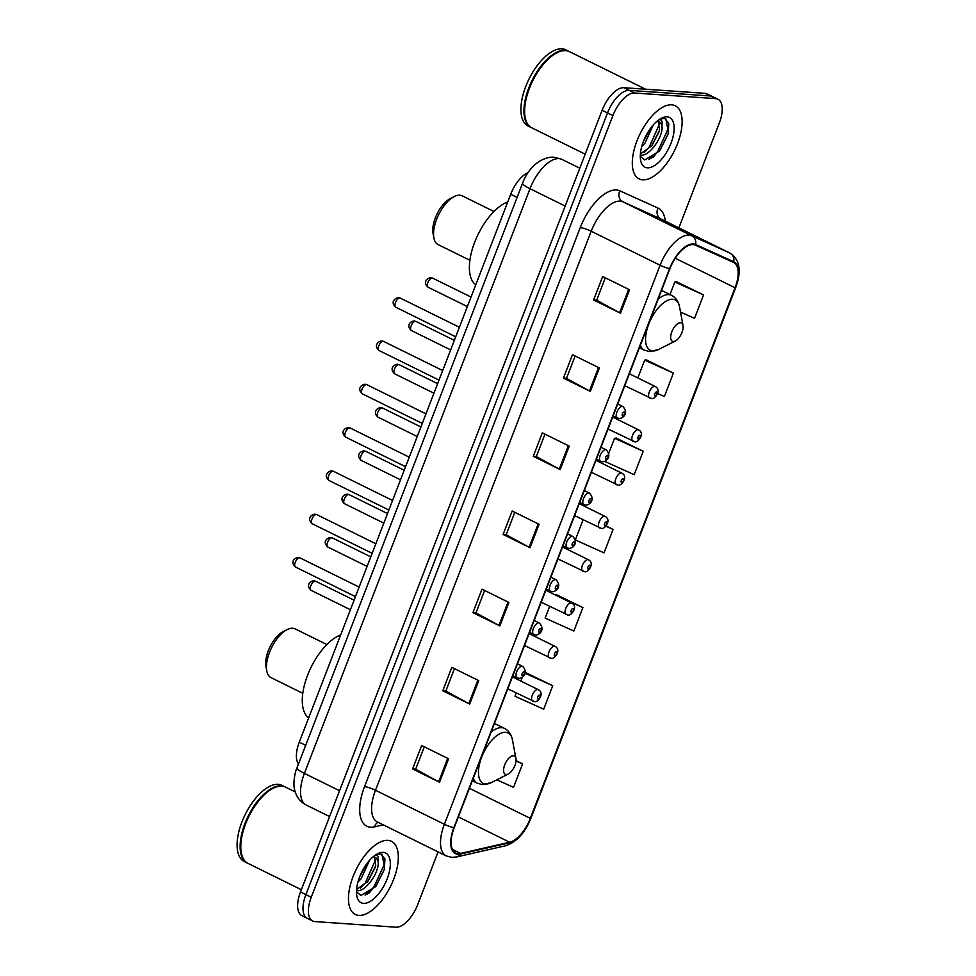 <?xml version="1.0" encoding="UTF-8"?>
<svg xmlns="http://www.w3.org/2000/svg" width="976" height="976" viewBox="0 0 976 976"><rect width="100%" height="100%" fill="white"/><g stroke="black" fill="none" stroke-linecap="round" stroke-linejoin="round"><path stroke-width="1.46" d="M298.473 764.025A25.498 11.968 -63.7 0 1 299.29 742.175L510.704 194.261A25.498 11.968 -63.7 0 1 528.199 172.508M651.163 158.563A33.989 15.958 116.3 0 0 652.602 156.88M367.342 894.101A33.989 15.958 116.3 0 0 368.782 892.43M678.869 227.859L719.336 122.964A25.498 11.968 116.3 0 0 717.946 99.223L707.185 93.916A25.498 11.968 116.3 0 0 704.953 93.33L623.847 87.706A25.498 11.968 116.3 0 0 602.131 110.276L300.51 891.942A25.498 11.968 116.3 0 0 301.901 915.683L307.281 918.331A25.498 11.968 116.3 0 0 309.514 918.928M717.946 99.223A25.498 11.968 116.3 0 0 715.713 98.637L634.607 93.013A25.498 11.968 116.3 0 0 612.891 115.595L311.271 897.249L305.891 894.602A25.498 11.968 116.3 0 0 307.281 918.331A25.498 11.968 116.3 0 1 305.891 894.602L607.511 112.935L305.891 894.602L300.51 891.942M634.607 93.013L629.227 90.365A25.498 11.968 116.3 0 0 607.511 112.935A25.498 11.968 116.3 0 1 629.227 90.365L710.333 95.977L629.227 90.365L623.847 87.706M712.565 96.575A25.498 11.968 116.3 0 0 710.333 95.977A25.498 11.968 116.3 0 1 712.565 96.575M358.912 915.403A40.785 19.154 116.3 0 0 392.206 882.841A40.785 19.154 116.3 0 0 391.449 841.3A40.785 19.154 116.3 0 0 387.875 840.36A40.785 19.154 116.3 0 0 354.581 872.922A40.785 19.154 116.3 0 0 355.337 914.463A40.785 19.154 116.3 0 0 358.912 915.403A40.785 19.154 116.3 0 0 392.206 882.841A40.785 19.154 116.3 0 0 391.449 841.3A40.785 19.154 116.3 0 0 387.875 840.36A40.785 19.154 116.3 0 0 354.581 872.922A40.785 19.154 116.3 0 0 355.337 914.463A40.785 19.154 116.3 0 0 358.912 915.403M642.745 179.852A40.785 19.154 116.3 0 0 676.026 147.303A40.785 19.154 116.3 0 0 675.27 105.762A40.785 19.154 116.3 0 0 671.695 104.822A40.785 19.154 116.3 0 0 638.414 137.372A40.785 19.154 116.3 0 0 639.17 178.913A40.785 19.154 116.3 0 0 642.745 179.852A40.785 19.154 116.3 0 0 676.026 147.303A40.785 19.154 116.3 0 0 675.27 105.762A40.785 19.154 116.3 0 0 671.695 104.822A40.785 19.154 116.3 0 0 638.414 137.372A40.785 19.154 116.3 0 0 639.17 178.913A40.785 19.154 116.3 0 0 642.745 179.852M458.086 853.646A27.194 12.761 -63.7 0 1 455.707 853.012A27.194 12.761 -63.7 0 1 454.218 827.697L669.939 268.644A27.194 12.761 -63.7 0 1 695.302 245.11L733.415 262.361A27.194 12.761 -63.7 0 1 733.586 262.446A27.194 12.761 -63.7 0 1 735.074 287.761L530.334 818.364A27.194 12.761 -63.7 0 1 509.655 842.227L460.574 853.427A27.194 12.761 -63.7 0 1 458.086 853.646M457.842 854.268A27.877 13.091 116.3 0 0 460.404 854.049L509.484 842.837A27.877 13.091 116.3 0 0 530.676 818.388L735.416 287.786A27.877 13.091 116.3 0 0 733.708 261.751L695.607 244.5A27.877 13.091 116.3 0 0 669.597 268.62L453.877 827.672A27.877 13.091 116.3 0 0 457.842 854.268M629.557 289.787L602.643 276.513L593.591 299.961L620.504 313.247L629.557 289.787M605.291 277.818L596.641 300.23L619.626 312.784A6.795 1.135 21.1 0 0 620.504 313.247M596.665 300.169L593.591 299.961M599.386 367.964L572.473 354.678L563.433 378.127L590.346 391.413L599.386 367.964M575.12 355.984L566.483 378.395L589.455 390.949A6.795 1.135 21.1 0 0 590.346 391.413M566.495 378.334L563.433 378.127M569.228 446.13L542.314 432.844L533.262 456.292L560.175 469.578L569.228 446.13M544.962 434.149L536.312 456.561L559.297 469.114A6.795 1.135 21.1 0 0 560.175 469.578M536.336 456.512L533.262 456.292M448.582 758.791L421.669 745.505L412.616 768.954L439.529 782.24L448.582 758.791M424.316 746.811L415.666 769.222L438.651 781.788A6.795 1.135 21.1 0 0 439.529 782.24M415.691 769.173L412.616 768.954M478.74 680.626L451.827 667.34L442.787 690.788L469.7 704.074L478.74 680.626M454.474 668.645L445.825 691.057L468.809 703.611A6.795 1.135 21.1 0 0 469.7 704.074M445.849 691.008L442.787 690.788M508.911 602.46L481.998 589.175L472.945 612.623L499.858 625.909L508.911 602.46M484.645 590.48L475.995 612.891L498.968 625.445A6.795 1.135 21.1 0 0 499.858 625.909M476.02 612.843L472.945 612.623M539.069 524.295L512.156 511.009L503.104 534.458L530.017 547.743L539.069 524.295M514.803 512.315L506.154 534.726L529.138 547.28A6.795 1.135 21.1 0 0 530.017 547.743M506.178 534.677L503.104 534.458M311.271 897.249A25.498 11.968 116.3 0 0 312.662 920.99A25.498 11.968 116.3 0 0 314.894 921.576L396 927.2A25.498 11.968 116.3 0 0 417.716 904.63L438.065 851.889M657.592 393.487L664.351 396.537L673.391 373.088L646.417 359.973M680.516 312.052L694.509 318.371L703.562 294.923L676.588 281.808M549.671 606.389L545.157 618.089L573.864 631.033L582.916 607.584L555.93 594.469M516.255 692.997L514.999 696.254L543.705 709.198L552.745 685.75L525.771 672.635M496.833 779.824L513.535 787.364L522.587 763.915L516.011 760.67M605.937 460.574L605.486 461.746L634.18 474.702L643.233 451.254L616.259 438.139M575.401 539.96L604.022 552.867L613.074 529.419L606.084 525.966M583.087 519.781L575.364 539.789M613.074 529.419L605.901 526.186M554.575 594.604L556.271 594.433M582.916 607.584L559.297 596.934M522.392 677.088L520.855 681.065M525.161 672.696L526.101 672.598M552.745 685.75L525.003 673.233M522.587 763.915L515.987 760.938M643.233 451.254L614.526 438.297L608.792 453.181M614.526 438.297L616.588 438.102M673.391 373.088L644.697 360.132L637.828 377.932M644.697 360.132L646.746 359.937M703.562 294.923L674.855 281.966L669.987 294.581M674.855 281.966L676.917 281.771M295.228 791.926L285.553 787.156A42.493 19.947 116.3 0 0 281.832 786.168A42.493 19.947 116.3 0 0 273.158 788.291A42.493 19.947 116.3 0 0 241.316 852.829A42.493 19.947 116.3 0 0 247.953 863.357L301.364 889.722M272.963 788.401A42.066 19.752 116.3 0 0 272.768 788.498A42.066 19.752 116.3 0 0 241.231 852.39A42.066 19.752 116.3 0 0 241.279 852.609M285.212 786.998A42.493 19.947 116.3 0 0 284.882 786.827A42.493 19.947 116.3 0 0 281.161 785.839A42.493 19.947 116.3 0 0 246.489 819.755A42.493 19.947 116.3 0 0 247.27 863.028A42.493 19.947 116.3 0 0 247.611 863.187M284.882 786.827L281.857 785.326A42.493 19.947 116.3 0 0 278.136 784.35A42.493 19.947 116.3 0 0 243.451 818.254A42.493 19.947 116.3 0 0 244.244 861.527L247.27 863.028M369.514 860.368L361.096 878.815L357.911 882.121M366.354 864.346L359.607 876.948M375.15 855.244L376.773 855.379C378.298 856.05 378.712 858.075 378.029 861.442A19.215 9.016 116.3 0 0 375.162 857.331A19.215 9.016 116.3 0 0 373.479 856.891A19.215 9.016 116.3 0 0 373.039 856.879M378.029 861.442C380.189 870.775 365.878 892.65 356.533 890.6L356.496 890.588M374.345 857.026L375.748 865.017L375.296 867.176L368.123 881.206L356.569 889.465M356.472 891.832L360.925 895.48L375.797 886.537L384.3 869.616L384.947 858.953L380.884 853.89L376.285 854.5M363.56 903.373A27.706 13.005 116.3 0 0 387.167 878.839A27.706 13.005 116.3 0 0 383.226 852.39A27.706 13.005 116.3 0 0 377.578 853.78A27.706 13.005 116.3 0 0 356.801 895.858A27.706 13.005 116.3 0 0 363.56 903.373M381.982 854.317L384.105 864.87L373.784 887.221L365.109 895.077M375.699 859.417L365.244 882.999L360.351 888.111M384.361 869.372L375.601 886.781M375.528 866.151L367.464 882.023M366.024 864.821L359.693 876.741M326.862 644.538L295.094 628.861A27.194 12.761 116.3 0 0 292.715 628.239A27.194 12.761 116.3 0 0 287.164 629.593L283.162 631.631A22.948 10.773 116.3 0 0 265.96 666.486L266.777 670.902A27.194 12.761 116.3 0 0 271.023 677.637L302.792 693.314M287.164 629.593A27.194 12.761 116.3 0 0 266.777 670.902M513.425 755.766A10.199 4.782 116.3 0 0 504.738 764.794A10.199 4.782 116.3 0 0 506.19 774.529A10.199 4.782 116.3 0 0 508.264 774.017A10.199 4.782 116.3 0 0 515.914 758.523A10.199 4.782 116.3 0 0 513.425 755.766M340.661 634.949A46.738 21.948 116.3 0 0 307.599 675.221A46.738 21.948 116.3 0 0 308.672 717.848M493.954 211.499L462.197 195.822A27.194 12.761 116.3 0 0 459.806 195.2A27.194 12.761 116.3 0 0 454.267 196.554L450.253 198.592A22.948 10.773 116.3 0 0 433.063 233.435L433.881 237.863A27.194 12.761 116.3 0 0 438.126 244.598L469.895 260.275M454.267 196.554A27.194 12.761 116.3 0 0 433.881 237.863M680.516 322.727A10.199 4.782 116.3 0 0 671.83 331.755A10.199 4.782 116.3 0 0 673.281 341.49A10.199 4.782 116.3 0 0 675.368 340.978A10.199 4.782 116.3 0 0 683.005 325.484A10.199 4.782 116.3 0 0 680.516 322.727M507.752 201.91A46.738 21.948 116.3 0 0 474.702 242.17A46.738 21.948 116.3 0 0 475.763 284.809M645.575 89.206L569.374 51.606A42.493 19.947 116.3 0 0 565.653 50.63A42.493 19.947 116.3 0 0 556.991 52.753A42.493 19.947 116.3 0 0 525.137 117.291A42.493 19.947 116.3 0 0 531.774 127.807L585.185 154.171M556.784 52.85A42.066 19.752 116.3 0 0 556.588 52.948A42.066 19.752 116.3 0 0 525.051 116.839A42.066 19.752 116.3 0 0 525.1 117.059M569.032 51.447A42.493 19.947 116.3 0 0 568.703 51.277A42.493 19.947 116.3 0 0 564.982 50.288A42.493 19.947 116.3 0 0 530.31 84.204A42.493 19.947 116.3 0 0 531.103 127.478A42.493 19.947 116.3 0 0 531.432 127.636M568.703 51.277L565.677 49.776A42.493 19.947 116.3 0 0 561.956 48.8A42.493 19.947 116.3 0 0 527.284 82.716A42.493 19.947 116.3 0 0 528.065 125.989L531.103 127.478M653.347 124.818L644.916 143.277L641.732 146.583M650.187 128.795L643.428 141.41M658.971 119.694L660.593 119.828C662.118 120.499 662.533 122.525 661.85 125.904A19.215 9.016 116.3 0 0 658.995 121.793A19.215 9.016 116.3 0 0 657.312 121.341A19.215 9.016 116.3 0 0 656.872 121.329M661.85 125.904C664.009 135.225 649.699 157.112 640.354 155.05L640.329 155.05M658.178 121.488L659.569 129.466L659.117 131.626L651.944 145.668L640.402 153.927M640.293 156.294L644.758 159.93L659.63 150.987L668.121 134.078L668.767 123.415L664.705 118.34L660.105 118.962M647.381 167.823A27.706 13.005 116.3 0 0 670.988 143.289A27.706 13.005 116.3 0 0 667.047 116.852A27.706 13.005 116.3 0 0 661.399 118.23A27.706 13.005 116.3 0 0 640.634 160.32A27.706 13.005 116.3 0 0 647.381 167.823M665.803 118.767L667.926 129.332L657.604 151.67L648.93 159.527M659.52 123.867L649.064 147.449L644.172 152.561M668.182 133.834L659.422 151.243M659.361 130.601L651.285 146.485M649.845 129.283L643.513 141.191M305.683 745.335L299.29 742.175M517.109 197.408L510.704 194.261M579.781 168.201L561.725 159.295A16.995 15.006 -65.7 0 0 561.322 159.1L561.725 159.295A33.989 15.958 116.3 0 0 558.967 158.612A33.989 15.958 116.3 0 0 530.005 188.71L304.402 773.395A33.989 15.958 116.3 0 0 306.257 805.041C300.315 801.894 296.497 797.026 294.789 790.414C292.617 783.911 295.142 771.138 296.997 767.856L522.599 183.171A16.995 2.843 -158.9 0 0 530.005 188.71L565.165 206.058M339.563 790.743L304.402 773.395A16.995 2.843 -158.9 0 1 296.997 767.856M602.131 110.276L612.891 115.595M704.953 93.33L715.713 98.637M383.275 824.854L374.467 826.867A42.493 19.947 -63.7 0 1 364.536 786.656L580.244 227.615A8.503 1.415 -158.9 0 1 591.2 231.227L375.479 790.267A33.989 15.958 116.3 0 0 377.334 821.926L446.239 855.928A33.989 15.958 -63.7 0 1 444.385 824.269A8.503 1.415 21.1 0 0 453.877 827.672M580.244 227.615A42.493 19.947 -63.7 0 1 616.454 189.991A42.493 19.947 -63.7 0 1 619.882 190.845L657.995 208.083A42.493 19.947 -63.7 0 1 665.242 221.137M620.163 201.129A33.989 15.958 116.3 0 0 591.2 231.227L660.093 265.228A33.989 15.958 -63.7 0 1 691.813 235.814L729.914 253.052A33.989 15.958 -63.7 0 1 730.146 253.162L661.24 219.161A33.989 15.958 116.3 0 0 661.02 219.051L622.908 201.812A33.989 15.958 116.3 0 0 620.163 201.129M446.239 855.928L451.644 857.367L456.451 856.977A8.503 7.015 -102.9 0 0 460.404 854.049M456.451 856.977L505.544 845.765C516.426 842.251 524.905 833.053 530.956 818.181A8.503 1.415 -158.9 0 1 530.676 818.388M735.416 287.786A8.503 1.415 21.1 0 0 735.697 287.578C741.76 271.157 739.906 259.677 730.146 253.162M733.708 261.751A8.503 7.503 -65.7 0 0 729.914 253.052L661.02 219.051A8.503 7.503 114.3 0 1 657.995 208.083M505.544 845.765A8.503 7.015 -102.9 0 0 509.484 842.837M695.607 244.5A8.503 7.503 -65.7 0 0 691.813 235.814L622.908 201.812A8.503 7.503 114.3 0 1 619.882 190.845M669.597 268.62A8.503 1.415 -158.9 0 1 660.093 265.228L444.385 824.269L375.479 790.267A8.503 1.415 -158.9 0 0 364.536 786.656M374.467 826.867A8.503 7.015 77.1 0 1 378.115 822.304M735.074 287.761L675.233 258.237M460.574 853.427L452.413 849.401M509.655 842.227L458.378 816.912M530.334 818.364L469.419 788.303M538.179 523.856L529.138 547.28M508.02 602.021L498.968 625.445M477.85 680.187L468.809 703.611M447.691 758.352L438.651 781.788M568.337 445.69L559.297 469.114M598.495 367.525L589.455 390.949M628.666 289.347L619.626 312.784M369.379 892.833A33.989 15.958 116.3 0 0 372.344 888.916M494.442 723.448L504.409 728.364C508.716 730.609 511.4 734.464 512.449 739.906A28.097 13.188 116.3 0 0 505.605 732.305A28.097 13.188 116.3 0 0 481.656 757.181A28.097 13.188 116.3 0 0 485.658 783.996A28.097 13.188 116.3 0 0 491.392 782.593L482.437 784.606L477.337 783.24A30.598 14.359 116.3 0 1 473.275 778.311M504.409 728.364A30.598 14.359 116.3 0 0 501.725 727.657A30.598 14.359 116.3 0 0 491.111 732.098M661.545 290.409L671.5 295.325C675.819 297.57 678.491 301.425 679.552 306.867A28.097 13.188 116.3 0 0 672.696 299.254A28.097 13.188 116.3 0 0 648.759 324.142A28.097 13.188 116.3 0 0 652.749 350.957A28.097 13.188 116.3 0 0 658.483 349.554L649.54 351.555L644.428 350.189A30.598 14.359 116.3 0 1 640.378 345.26M671.5 295.325A30.598 14.359 116.3 0 0 668.828 294.618A30.598 14.359 116.3 0 0 658.202 299.046M653.212 157.295A33.989 15.958 116.3 0 0 656.165 153.378M295.545 567.068C289.616 561.798 295.057 557.552 298.388 557.479L300.059 557.918A5.1 2.391 116.3 0 0 299.608 557.808A5.1 2.391 116.3 0 0 295.447 561.871A5.1 2.391 116.3 0 0 295.545 567.068L355.447 596.629M522.099 666.205A6.368 2.989 -63.7 0 1 522.648 666.352C529.431 673.843 521.245 678.893 518.781 678.259L517.012 677.783A6.368 2.989 -63.7 0 1 516.89 671.293A6.368 2.989 -63.7 0 1 522.099 666.205M522.441 675.685A2.123 1 116.3 0 0 524.258 673.794A2.123 1 116.3 0 0 523.953 671.769A2.123 1 116.3 0 0 522.136 673.647A2.123 1 116.3 0 0 522.441 675.685M517.573 677.93A6.368 2.989 -63.7 0 1 517.012 677.783L512.851 675.734M312.247 523.758C306.33 518.5 311.771 514.254 315.102 514.169L316.761 514.62A5.1 2.391 116.3 0 0 316.322 514.498A5.1 2.391 116.3 0 0 312.161 518.573A5.1 2.391 116.3 0 0 312.247 523.758L372.161 553.319M538.801 622.895A6.368 2.989 -63.7 0 1 539.362 623.042C546.145 630.545 537.959 635.596 535.495 634.949L533.726 634.473A6.368 2.989 -63.7 0 1 533.604 627.983A6.368 2.989 -63.7 0 1 538.801 622.895M539.155 632.375A2.123 1 116.3 0 0 540.96 630.496A2.123 1 116.3 0 0 540.655 628.471A2.123 1 116.3 0 0 538.85 630.35A2.123 1 116.3 0 0 539.155 632.375M534.275 634.62A6.368 2.989 -63.7 0 1 533.726 634.473L529.565 632.424M328.961 480.46C323.032 475.19 328.485 470.944 331.816 470.859L333.475 471.31A5.1 2.391 116.3 0 0 333.023 471.201A5.1 2.391 116.3 0 0 328.863 475.263A5.1 2.391 116.3 0 0 328.961 480.46L388.863 510.021M555.515 579.598A6.368 2.989 -63.7 0 1 556.076 579.744C562.847 587.235 554.673 592.286 552.209 591.651L550.427 591.175A6.368 2.989 -63.7 0 1 550.318 584.685A6.368 2.989 -63.7 0 1 555.515 579.598M555.856 589.065A2.123 1 116.3 0 0 557.674 587.186A2.123 1 116.3 0 0 557.369 585.161A2.123 1 116.3 0 0 555.564 587.04A2.123 1 116.3 0 0 555.856 589.065M550.989 591.322A6.368 2.989 -63.7 0 1 550.427 591.175L546.279 589.126M345.675 437.15C339.746 431.892 345.187 427.647 348.517 427.561L350.189 428.013A5.1 2.391 116.3 0 0 349.737 427.891A5.1 2.391 116.3 0 0 345.577 431.965A5.1 2.391 116.3 0 0 345.675 437.15L405.577 466.711M572.229 536.288A6.368 2.989 -63.7 0 1 572.778 536.434C579.561 543.925 571.375 548.988 568.91 548.341L567.141 547.865A6.368 2.989 -63.7 0 1 567.019 541.375A6.368 2.989 -63.7 0 1 572.229 536.288M572.57 545.767A2.123 1 116.3 0 0 574.376 543.888A2.123 1 116.3 0 0 574.083 541.863A2.123 1 116.3 0 0 572.265 543.742A2.123 1 116.3 0 0 572.57 545.767M567.703 548.012A6.368 2.989 -63.7 0 1 567.141 547.865L562.981 545.816M362.377 393.853C356.46 388.582 361.901 384.337 365.231 384.251L366.891 384.703A5.1 2.391 116.3 0 0 366.451 384.593A5.1 2.391 116.3 0 0 362.291 388.655A5.1 2.391 116.3 0 0 362.377 393.853L422.291 423.413M588.931 492.99A6.368 2.989 -63.7 0 1 589.492 493.136C596.275 500.627 588.089 505.678 585.624 505.043L583.855 504.568A6.368 2.989 -63.7 0 1 583.733 498.077A6.368 2.989 -63.7 0 1 588.931 492.99M589.284 502.457A2.123 1 116.3 0 0 591.09 500.578A2.123 1 116.3 0 0 590.785 498.553A2.123 1 116.3 0 0 588.979 500.432A2.123 1 116.3 0 0 589.284 502.457M584.404 504.714A6.368 2.989 -63.7 0 1 583.855 504.568L579.695 502.518M379.091 350.543C373.161 345.284 378.615 341.039 381.945 340.953L383.605 341.405A5.1 2.391 116.3 0 0 383.153 341.283A5.1 2.391 116.3 0 0 378.993 345.358A5.1 2.391 116.3 0 0 379.091 350.543L438.993 380.103M605.645 449.68A6.368 2.989 -63.7 0 1 606.206 449.826C612.977 457.317 604.803 462.38 602.338 461.733L600.557 461.258A6.368 2.989 -63.7 0 1 600.447 454.767A6.368 2.989 -63.7 0 1 605.645 449.68M605.986 459.159A2.123 1 116.3 0 0 607.804 457.28A2.123 1 116.3 0 0 607.499 455.255A2.123 1 116.3 0 0 605.693 457.134A2.123 1 116.3 0 0 605.986 459.159M601.118 461.404A6.368 2.989 -63.7 0 1 600.557 461.258L596.409 459.208M395.805 307.245C389.875 301.974 395.317 297.729 398.647 297.643L400.319 298.095A5.1 2.391 116.3 0 0 399.867 297.973A5.1 2.391 116.3 0 0 395.707 302.048A5.1 2.391 116.3 0 0 395.805 307.245L455.707 336.805M622.346 406.382A6.368 2.989 -63.7 0 1 622.908 406.528C629.691 414.019 621.505 419.07 619.04 418.436L617.271 417.96A6.368 2.989 -63.7 0 1 617.149 411.469A6.368 2.989 -63.7 0 1 622.346 406.382M622.7 415.849A2.123 1 116.3 0 0 624.506 413.97A2.123 1 116.3 0 0 624.213 411.945A2.123 1 116.3 0 0 622.395 413.824A2.123 1 116.3 0 0 622.7 415.849M617.832 418.106A6.368 2.989 -63.7 0 1 617.271 417.96L613.111 415.91M315.248 581.123A5.1 2.391 116.3 0 0 311.088 585.185A5.1 2.391 116.3 0 0 311.185 590.382C305.256 585.112 310.697 580.866 314.028 580.793L315.687 581.232A5.1 2.391 116.3 0 0 315.248 581.123M533.213 701.244A6.368 2.989 -63.7 0 1 532.652 701.097A6.368 2.989 -63.7 0 1 532.53 694.607A6.368 2.989 -63.7 0 1 537.727 689.52A6.368 2.989 -63.7 0 1 538.288 689.666L512.412 676.893M539.594 695.083A2.123 1 116.3 0 0 537.776 696.962A2.123 1 116.3 0 0 538.081 698.999A2.123 1 116.3 0 0 539.887 697.108A2.123 1 116.3 0 0 539.594 695.083M331.95 537.813A5.1 2.391 116.3 0 0 327.79 541.887A5.1 2.391 116.3 0 0 327.887 547.072C321.958 541.814 327.411 537.569 330.742 537.483L332.401 537.935A5.1 2.391 116.3 0 0 331.95 537.813M549.915 657.934A6.368 2.989 -63.7 0 1 549.354 657.787A6.368 2.989 -63.7 0 1 549.244 651.297A6.368 2.989 -63.7 0 1 554.441 646.21A6.368 2.989 -63.7 0 1 555.002 646.356L529.114 633.583M556.296 651.785A2.123 1 116.3 0 0 554.49 653.664A2.123 1 116.3 0 0 554.795 655.689A2.123 1 116.3 0 0 556.601 653.81A2.123 1 116.3 0 0 556.296 651.785M348.664 494.515A5.1 2.391 116.3 0 0 344.504 498.577A5.1 2.391 116.3 0 0 344.601 503.775C338.672 498.504 344.113 494.259 347.456 494.173L349.115 494.625A5.1 2.391 116.3 0 0 348.664 494.515M566.629 614.636A6.368 2.989 -63.7 0 1 566.068 614.49A6.368 2.989 -63.7 0 1 565.946 607.999A6.368 2.989 -63.7 0 1 571.155 602.912A6.368 2.989 -63.7 0 1 571.704 603.058L545.828 590.285M573.01 608.475A2.123 1 116.3 0 0 571.192 610.354A2.123 1 116.3 0 0 571.497 612.391A2.123 1 116.3 0 0 573.315 610.5A2.123 1 116.3 0 0 573.01 608.475M365.378 451.205A5.1 2.391 116.3 0 0 361.218 455.28A5.1 2.391 116.3 0 0 361.303 460.465C355.386 455.206 360.827 450.961 364.158 450.875L365.817 451.327A5.1 2.391 116.3 0 0 365.378 451.205M583.343 571.326A6.368 2.989 -63.7 0 1 582.782 571.18A6.368 2.989 -63.7 0 1 582.66 564.689A6.368 2.989 -63.7 0 1 587.857 559.602A6.368 2.989 -63.7 0 1 588.418 559.748L562.542 546.975M589.711 565.177A2.123 1 116.3 0 0 587.906 567.056A2.123 1 116.3 0 0 588.211 569.081A2.123 1 116.3 0 0 590.016 567.202A2.123 1 116.3 0 0 589.711 565.177M382.08 407.907A5.1 2.391 116.3 0 0 377.919 411.97A5.1 2.391 116.3 0 0 378.017 417.167C372.088 411.896 377.541 407.651 380.872 407.565L382.531 408.017A5.1 2.391 116.3 0 0 382.08 407.907M600.045 528.028A6.368 2.989 -63.7 0 1 599.484 527.882A6.368 2.989 -63.7 0 1 599.374 521.391A6.368 2.989 -63.7 0 1 604.571 516.304A6.368 2.989 -63.7 0 1 605.132 516.45L579.244 503.677M606.425 521.867A2.123 1 116.3 0 0 604.62 523.746A2.123 1 116.3 0 0 604.925 525.771A2.123 1 116.3 0 0 606.73 523.892A2.123 1 116.3 0 0 606.425 521.867M398.794 364.597A5.1 2.391 116.3 0 0 394.633 368.672A5.1 2.391 116.3 0 0 394.731 373.857C388.802 368.599 394.243 364.353 397.586 364.268L399.245 364.719A5.1 2.391 116.3 0 0 398.794 364.597M616.759 484.718A6.368 2.989 -63.7 0 1 616.198 484.572A6.368 2.989 -63.7 0 1 616.076 478.081A6.368 2.989 -63.7 0 1 621.285 472.994A6.368 2.989 -63.7 0 1 621.834 473.14L595.958 460.367M623.139 478.569A2.123 1 116.3 0 0 621.322 480.448A2.123 1 116.3 0 0 621.627 482.473A2.123 1 116.3 0 0 623.444 480.595A2.123 1 116.3 0 0 623.139 478.569M415.508 321.287A5.1 2.391 116.3 0 0 411.347 325.362A5.1 2.391 116.3 0 0 411.433 330.559C405.516 325.289 410.957 321.043 414.288 320.958L415.947 321.409A5.1 2.391 116.3 0 0 415.508 321.287M633.461 441.42A6.368 2.989 -63.7 0 1 632.912 441.274A6.368 2.989 -63.7 0 1 632.79 434.784A6.368 2.989 -63.7 0 1 637.987 429.696A6.368 2.989 -63.7 0 1 638.548 429.843L612.672 417.069M639.841 435.259A2.123 1 116.3 0 0 638.036 437.138A2.123 1 116.3 0 0 638.341 439.163A2.123 1 116.3 0 0 640.146 437.285A2.123 1 116.3 0 0 639.841 435.259M432.209 277.989A5.1 2.391 116.3 0 0 428.049 282.064A5.1 2.391 116.3 0 0 428.147 287.249C422.218 281.991 427.671 277.745 431.002 277.66L432.661 278.111A5.1 2.391 116.3 0 0 432.209 277.989M650.175 398.11A6.368 2.989 -63.7 0 1 649.613 397.964A6.368 2.989 -63.7 0 1 649.504 391.474A6.368 2.989 -63.7 0 1 654.701 386.386A6.368 2.989 -63.7 0 1 655.262 386.533L629.374 373.759M656.555 391.962A2.123 1 116.3 0 0 654.75 393.84A2.123 1 116.3 0 0 655.042 395.866A2.123 1 116.3 0 0 656.86 393.987A2.123 1 116.3 0 0 656.555 391.962M522.599 183.171C531.017 160.979 547.902 156.282 554.112 157.295L561.322 159.1M306.257 805.041L329.595 816.558M530.956 818.181L735.697 287.578M312.662 920.99L307.281 918.331M472.323 780.763L477.337 783.24M515.914 758.523L512.449 739.906M508.264 774.017L491.392 782.593M639.426 347.724L644.428 350.189M683.005 325.484L679.552 306.867M675.368 340.978L658.483 349.554M300.059 557.918L359.131 587.076M517.463 663.79L522.648 666.352M316.761 514.62L375.845 543.766M534.177 620.48L539.362 623.042M333.475 471.31L392.547 500.468M550.879 577.182L556.076 579.744M350.189 428.013L409.261 457.158M567.593 533.872L572.778 536.434M366.891 384.703L425.975 413.861M584.307 490.574L589.492 493.136M383.605 341.405L442.677 370.551M601.009 447.264L606.206 449.826M400.319 298.095L459.391 327.253M617.723 403.966L622.908 406.528M311.185 590.382L350.396 609.732M507.801 688.836L534.421 701.573C537.52 703.135 545.267 693.253 538.288 689.666M315.687 581.232L354.081 600.179M327.887 547.072L367.098 566.422M524.515 645.526L551.135 658.263C554.234 659.825 561.981 649.943 555.002 646.356M332.401 537.935L370.782 556.869M344.601 503.775L383.812 523.124M541.216 602.229L567.837 614.965C570.948 616.527 578.683 606.645 571.704 603.058M349.115 494.625L387.496 513.571M361.303 460.465L400.526 479.814M557.93 558.919L584.551 571.655C587.65 573.217 595.397 563.335 588.418 559.748M365.817 451.327L404.21 470.261M378.017 417.167L417.228 436.516M574.644 515.621L601.265 528.358C604.364 529.919 612.111 520.037 605.132 516.45M382.531 408.017L420.912 426.963M394.731 373.857L433.942 393.206M591.346 472.311L617.967 485.048C621.078 486.609 628.812 476.727 621.834 473.14M399.245 364.719L437.626 383.653M411.433 330.559L450.644 349.908M608.06 429.001L634.681 441.75C637.779 443.311 645.526 433.429 638.548 429.843M415.947 321.409L454.34 340.356M428.147 287.249L467.358 306.598M624.774 385.703L651.395 398.44C654.493 400.001 662.228 390.119 655.262 386.533M432.661 278.111L471.042 297.046"/></g></svg>
